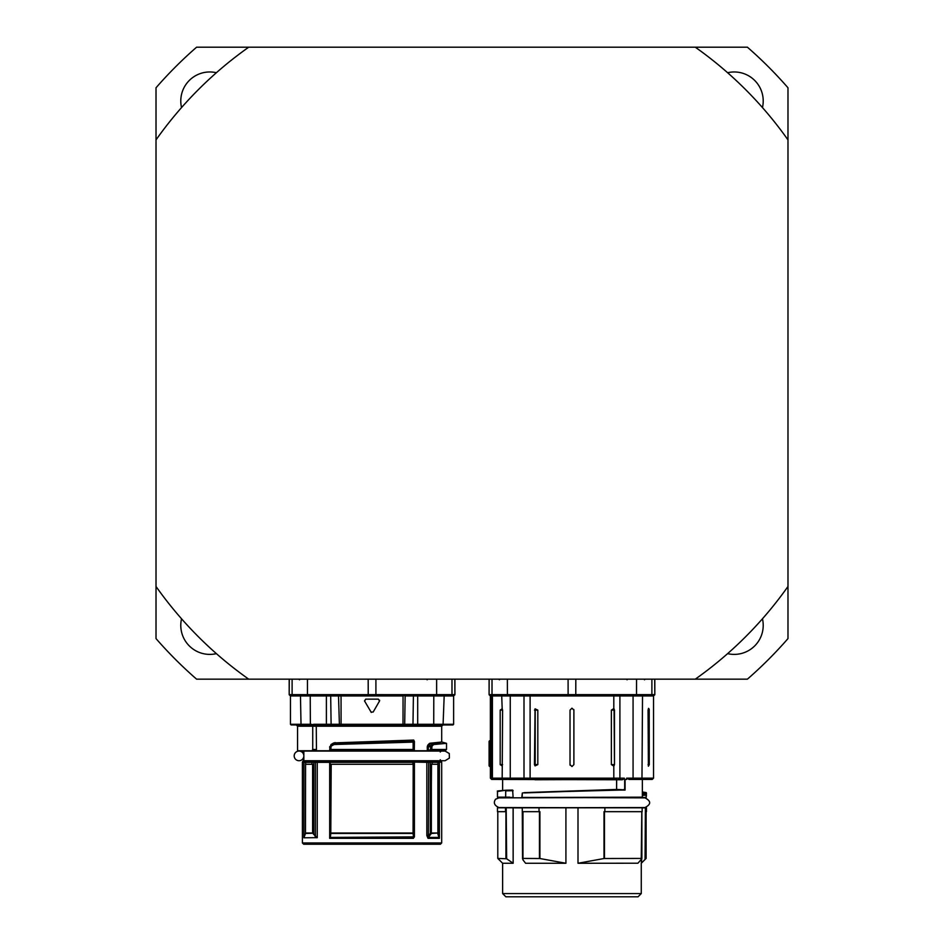 <?xml version="1.0" encoding="UTF-8"?>
<svg xmlns="http://www.w3.org/2000/svg" width="944" height="944" viewBox="0 0 944 944"><rect width="100%" height="100%" fill="white"/><g stroke="black" fill="none" stroke-linecap="round" stroke-linejoin="round"><path stroke-width="1.42" d="M156.02 586.472L156.02 638.592A419.16 419.16 0 0 0 196.588 679.161L248.709 679.161A386.91 386.91 0 0 1 156.02 586.472L156.02 139.889A386.91 386.91 0 0 1 248.709 47.2L196.588 47.2A419.16 419.16 0 0 0 156.02 87.768L156.02 139.889M216.388 653.637A29.016 29.016 0 0 1 181.543 618.792M181.543 107.569A29.016 29.016 0 0 1 216.388 72.723M787.98 139.889L787.98 87.768A419.16 419.16 0 0 0 747.412 47.2L695.291 47.2A386.91 386.91 0 0 1 787.98 139.889L787.98 586.472A386.91 386.91 0 0 1 695.291 679.161L747.412 679.161A419.16 419.16 0 0 0 787.98 638.592L787.98 586.472M727.612 72.723A29.016 29.016 0 0 1 762.457 107.569M762.457 618.792A29.016 29.016 0 0 1 727.612 653.637M695.291 679.161L248.709 679.161M248.709 47.2L695.291 47.2M294.186 755.896A4.838 4.838 0 0 1 301.431 751.707A4.838 4.838 0 0 1 301.431 760.085A4.838 4.838 0 0 1 294.186 755.896M327.072 724.945L313.821 724.945L313.632 724.296L312.665 725.228L452.978 724.945L453.627 724.296L313.632 724.296M304.051 724.945L291.118 724.945L311.249 724.945L311.142 724.296L290.469 724.296L291.118 724.945M312.535 724.567L311.142 724.296M312.051 724.945L312.653 725.193M421.756 724.945L420.941 725.594M422.204 724.945L316.252 724.945L316.452 749.453L315.685 750.74L331.663 750.74L330.176 749.453L330.907 745.618A1.286 0.696 60.4 0 0 331.014 744.509L330.176 746.751A2446.824 213.25 90 0 1 330.66 746.645L331.309 745.536L330.66 749.453L331.91 750.74L330.943 749.453L330.943 746.645M312.665 725.228L312.735 726.231L441.686 726.231L441.698 742.031L429.862 743.247L430.405 743.896L441.119 742.291M299.508 695.28L339.628 695.28L339.592 694.642L307.461 694.642L307.484 695.28L418.31 695.28M371.346 695.28L374.249 695.28M436.635 679.161L436.635 694.642L404.504 694.642L404.469 695.28L454.182 695.28A0.649 0.649 -90 0 0 454.819 694.642L436.635 694.642L436.6 695.28L454.182 695.28M307.461 679.161L307.461 694.642L289.277 694.642A0.649 0.649 90 0 0 289.914 695.28L307.484 695.28M404.504 694.642L403.112 694.666L403.053 695.929L405.601 695.28M330.258 695.28L330.683 695.929L341.044 695.929L340.985 694.666L339.592 694.642M379.653 700.259L379.582 700.896M373.163 712.047L370.933 712.047L373.163 712.047L379.488 701.085L378.379 699.15L365.717 699.15L364.514 700.896M371.287 712.437L364.596 701.085L365.717 699.15M433.685 744.545L446.524 743.329L446.524 749.453L431.762 749.453L431.951 746.267A101.928 41.005 -21.1 0 0 433.497 744.639L432.753 744.096A101.539 41.099 158.7 0 1 431.219 745.713A12775.553 9782.035 86.7 0 1 428.517 745.713A96.807 39.247 -21.3 0 0 430.063 744.084L430.405 743.896A11575.741 8326.965 60.5 0 0 433.143 743.907L441.686 741.984L446.524 743.329M429.862 743.247L429.319 743.53L430.063 744.084A12284.26 9149.342 -110.3 0 0 432.753 744.096L433.497 744.639M429.319 743.53A96.406 39.341 158.5 0 1 427.785 745.158L428.163 746.81A12564.133 9624.682 -90 0 0 430.83 746.81L430.334 750.091L430.759 750.74L431.762 749.453L430.83 749.453M427.785 745.158L427.243 746.81L428.163 746.81L428.529 750.74L445.238 750.74L412.87 750.74A0.649 0.637 -90 0 0 413.507 750.091L413.437 742.09A2598.148 226.442 90 0 0 413.767 742.055A0.649 0.637 -102.1 0 0 413.106 741.418A2605.912 226.584 -89.5 0 1 412.776 741.477A0.649 0.637 78.8 0 1 413.437 742.126L412.776 741.477L334.093 743.955A87.426 1.463 149.8 0 1 331.309 745.536A2488.419 217.25 -90.2 0 0 330.907 745.618A82.541 1.204 -30.1 0 0 333.716 744.025A1.286 0.637 60.3 0 0 333.763 742.916A81.42 1.204 149.4 0 1 331.014 744.509M427.243 746.81L427.337 750.74L428.529 750.74M431.951 746.267L431.219 745.713L430.83 746.81L431.762 746.81M329.68 746.751L330.046 750.74M414.416 741.524L413.909 750.091L413.118 750.74L414.298 750.74L414.416 741.524L413.732 740.072L333.763 742.916M414.298 750.74L427.337 750.74M311.968 750.74L297.561 750.74L297.561 726.231L312.735 726.231L312.735 749.453L311.968 750.74L315.685 750.74M331.285 746.09A87.993 1.475 -30 0 0 334.093 744.509L334.093 743.955A2645.135 231.174 89.1 0 0 333.716 744.025L413.106 741.418L413.732 740.072L413.767 742.055M334.093 744.509L413.153 742.126L413.118 750.74M334.424 744.415L334.742 743.766M334.613 743.778A1.286 0.684 88 0 0 335.073 742.539M331.663 750.74L412.87 750.74M313.396 834.083L315.414 835.983L313.786 833.847L313.786 762.351A1.286 0.826 -90 0 0 312.96 761.053L306.859 761.053A1.286 1.145 90 0 0 305.714 762.351L305.573 764.286L305.714 762.351L311.921 762.351A1.286 1.038 -90 0 1 312.96 761.053L316.11 761.053L312.96 761.053M312.995 833.245L305.478 833.469L303.921 837.788L303.921 762.091L305.573 762.351A1.286 1.286 90 0 1 306.859 761.053L305.773 761.053A1.286 1.286 90 0 0 304.487 762.351M312.842 833.009L312.842 764.286L311.921 764.286L311.921 762.351L315.414 762.351L315.414 835.983L317.267 837.658L303.897 837.8L303.897 762.091A1.286 1.263 -90 0 1 304.605 760.923L303.13 760.923L303.85 759.767L303.85 752.026L302.564 750.74M315.025 836.207L316.924 837.8M316.181 762.351L330.636 762.351A1.286 1.286 -90 0 1 331.91 761.053L331.497 761.053A1.286 1.286 90 0 0 330.211 762.351L330.176 762.351A1.286 1.286 131.8 0 1 331.391 761.053L316.11 761.053L316.181 762.351L315.414 762.351A1.286 0.826 -90 0 0 314.588 761.053M439.338 838.107L438.913 837.422A0.649 0.625 -22.3 0 0 439.125 836.962L437.969 833.009A0.649 0.602 167.1 0 1 437.733 833.469L438.913 837.422L428.34 837.422L428.67 762.351L430.311 762.351L430.311 833.375L431.349 833.009L431.349 764.286L432.175 764.286L432.175 762.351L430.311 762.351A1.286 0.826 90 0 1 432.175 762.351L437.768 762.351A1.286 1.133 -90 0 0 436.624 761.053L412.705 761.053A5.086 2.077 -89.5 0 1 412.599 761.053L412.174 761.053A1.286 0.708 90 0 1 412.882 762.351L412.882 764.286L330.636 764.286L330.789 833.328L330.778 764.286M331.202 764.286L330.789 833.328M330.624 833.245A342.365 29.842 90 0 1 330.176 837.127L330.365 837.352A343.474 31.435 -90.2 0 0 330.813 833.469L413.083 833.469A341.126 32.71 90.4 0 0 413.555 837.422A1.286 0.767 -90 0 0 413.33 838.331L414.416 836.88L414.416 762.091L428.67 762.351A1.286 0.826 -90 0 1 429.508 761.053M330.176 762.339L330.365 837.352M330.176 837.186L329.68 838.331L330.353 837.422L414.416 836.88M431.349 833.009L437.898 833.009L437.91 762.351L437.969 833.009L431.373 833.469A53645.868 32485.424 -75.4 0 1 428.34 837.422A1.286 1.038 -90 0 0 428.033 838.331L439.408 838.331L439.408 762.091A1.286 1.251 -90 0 0 438.7 760.923L427.951 761.053M437.237 761.053L436.624 761.053A1.286 1.286 -90 0 1 437.91 762.351L441.686 762.091L441.686 842.957L302.399 842.957L303.697 844.243L440.4 844.243L441.686 842.957M412.776 761.053L394.25 761.053M307.473 761.053L306.458 761.053M305.573 764.286L305.478 833.469M304.605 760.923L306.859 761.053M430.971 833.351L431.514 764.286M427.915 762.351L427.974 761.053L437.638 761.053A1.286 1.286 -90 0 1 438.913 762.351M439.125 836.962L439.373 762.103A1.286 1.286 -133.1 0 0 438.606 760.935M430.311 833.375A58078.042 44490.366 90 0 1 428.67 835.499L426.83 835.499L428.033 838.331M437.768 764.286L432.175 764.286M412.882 764.286L413.46 762.351L331.202 762.351A1.286 0.708 -90 0 1 331.91 761.053L412.174 761.053A1.286 1.286 90 0 1 413.46 762.351L413.885 762.351A1.286 1.286 -90 0 0 412.599 761.053M413.968 760.923A1.286 0.779 -90 0 1 414.416 762.091L413.909 762.339A1.286 1.286 -131.8 0 0 412.705 761.053M311.921 764.286L305.714 764.286M304.664 760.935A1.286 1.286 124.3 0 0 303.921 762.091L302.399 762.091L302.399 842.957M413.189 764.286L413.083 833.469L413.472 764.286M614.214 896.8L630.958 896.8M557.255 896.8L529.69 896.8M587.97 896.8L586.047 896.8M641.271 893.579L502.633 893.579L505.854 896.8L638.05 896.8L641.271 893.579L641.271 863.264L646.109 858.426L646.109 811.675L646.109 858.426L645.047 859.477A4802.234 4729.346 90 0 1 641.389 863.111L641.389 859.288M522.988 859.901L522.964 858.426L522.988 859.901A10633.676 8145.87 90 0 0 525.584 863.264L565.916 863.264L539.909 858.521L539.909 811.675L539.024 811.675L539.024 807.804L539.024 811.675M513.147 807.922L513.147 863.264L513.111 807.922M502.633 893.579L502.633 863.264L513.147 863.264M539.024 807.804L604.88 807.804L604.88 811.675L603.995 811.675L603.995 858.521L641.802 858.426L641.271 863.264M603.995 858.521L577.999 863.264L637.92 863.217A4762.433 4124.56 90 0 0 641.236 859.477L641.802 811.675M642.156 807.922L645.366 807.804L645.366 811.675L646.439 811.675L646.428 807.804L645.366 807.804M502.633 863.264L497.795 858.426L506.645 858.769L506.196 807.804L522.28 807.922M498.951 807.804L644.988 807.545C651.23 804.323 651.23 801.102 644.964 797.869L522.044 797.409M522.528 858.816L522.28 807.804L538.552 807.804M506.645 858.769L513.111 863.217M505.488 811.675L497.476 811.675L497.476 807.804L505.488 807.804L505.488 811.675L506.196 811.675M506.196 807.804L505.488 807.804M642.333 797.409L646.156 797.491L646.428 795.072L646.156 797.491M509.748 797.409L513.111 797.409L512.639 790.069L513.111 797.409M509.713 797.173L497.476 797.173L507.553 797.491M624.562 789.833L616.798 789.432A5.275 5.263 90 0 0 616.668 789.432L530.386 792.405M626.639 778.151L626.639 779.437L624.421 779.437L624.338 778.175L619.901 778.151L619.901 695.929L633.07 695.929L633.07 778.151L626.639 778.151L629.105 779.437L642.368 779.437L642.357 797.173L522.327 797.491L642.215 797.491M522.115 797.173L522.362 793.007M521.867 796.842L522.303 793.043L524.746 792.606L619.807 790.081A2.926 2.242 -86.5 0 1 619.866 790.081L625.081 790.081L625.081 779.437M524.545 792.925L616.703 789.75A5.133 5.121 -90 0 1 616.821 789.75L616.798 789.432M616.668 789.432L616.703 789.75A56288.242 3092.957 176.2 0 1 619.583 789.75L619.807 790.081M624.055 789.75L619.866 790.081M535 779.756L616.644 779.437L616.609 789.432L616.609 779.756L493.311 779.437L622.238 779.756L624.338 778.175M497.476 797.173L497.476 791.509L505.724 790.234L497.889 791.296M505.736 790.222L512.651 790.069A2535.997 2384.709 87.4 0 1 505.748 790.222L505.665 797.173L505.713 790.234C491.364 791.461 500.426 790.871 497.476 791.509M620.715 778.151L619.783 779.437L620.928 778.175M492.733 779.437L491.671 779.437L492.733 779.437A1.286 1.286 -90 0 1 491.446 778.151L490.373 778.151L491.671 779.437M629.105 779.437L652.233 779.437L642.368 779.437L642.368 797.243M646.428 795.072L646.109 793.656L646.156 795.072L642.368 795.462M646.428 793.928L646.062 792.547L646.109 793.656L642.368 794.034M646.439 793.68L646.38 792.866L646.109 793.408A15384.156 7692.078 -0 0 1 642.368 793.397M620.715 778.21L619.925 779.425M604.88 811.675L604.88 807.804M605.352 807.804L642.156 807.804L642.156 811.675L605.352 811.675M522.716 811.675L538.552 811.675M645.366 811.675L645.047 859.477M522.964 811.675L522.964 858.426L539.909 858.521M627.087 695.28L614.131 695.28L613.801 695.929L619.901 695.929A0.649 0.637 90 0 1 620.538 695.28M492.013 679.161L492.013 694.642A0.649 0.649 -90 0 0 492.65 695.28L654.086 695.28A0.649 0.649 -90 0 0 654.723 694.642L489.181 694.642A0.649 0.649 90 0 0 489.783 695.28L516.816 695.28M490.373 740.745L490.373 695.929L489.735 695.28L491.741 695.929L492.414 695.929L491.966 695.28M490.951 695.268A0.649 0.649 -85.7 0 1 491.446 695.893L491.741 695.929M502.184 765.973L500.178 764.605L500.178 710.112L502.184 708.743L502.597 710.112L502.184 778.151L491.446 778.151L491.446 695.893L490.396 695.929A0.649 0.649 -104.3 0 0 489.783 695.28L489.086 694.642L489.086 679.161M648.386 766.198L648.056 710.112L648.54 708.342L649.201 709.192L649.271 764.605L648.398 766.233M613.801 708.602L614.485 710.112L614.485 764.605L613.801 766.115L611.37 764.605L611.37 710.112L613.801 708.602L613.801 695.929L530.103 695.929L529.773 695.28M570.023 764.605L570.023 710.112L571.958 708.177L573.893 710.112L573.893 764.605L571.958 766.54L570.023 764.605A1.935 1.935 0 0 0 570.117 765.23M535.059 765.891L534.457 764.605L535.059 708.826L537.82 710.112L537.82 764.605L535.059 765.891A2.608 1.145 -90 0 0 535.201 764.605L537.82 764.605M636.539 679.161L636.516 695.28L654.086 695.28M489.735 740.745L489.204 743.176A3076.201 2840.638 178.3 0 0 489.086 765.1L489.735 765.348A3079.293 2844.012 -2 0 1 489.865 743.424L489.83 740.745L490.467 740.745L490.514 743.424A3082.372 2847.482 178.1 0 0 490.384 765.348L490.373 778.151M611.37 764.605L614.072 764.605A2.513 1.263 -90 0 0 614.178 765.655M614.485 710.112L614.072 710.112A2.513 1.263 90 0 1 614.178 709.062M537.82 710.112L535.201 710.112A2.608 1.145 90 0 0 535.059 708.826M573.893 710.112A1.935 1.935 0 0 0 573.787 709.487M301.03 724.945L300.463 695.929L330.683 695.929L331.12 724.945L327.037 724.945A0.649 0.649 -90 0 1 326.4 724.296L326.4 695.929A0.649 0.649 -90 0 0 325.751 695.28M310.375 724.945L310.222 695.28M339.415 724.945L338.495 695.28M341.091 724.945L341.044 695.929L403.053 695.929L403.005 724.945L341.091 724.945M404.681 724.945L405.141 695.929L413.401 695.929L413.838 695.28M417.059 724.945A0.649 0.649 -90 0 0 417.696 724.296L417.696 695.929L433.792 695.929L433.721 724.945L412.976 724.945L413.401 695.929L417.673 695.929M443.066 724.945L444.199 695.28M290.469 724.296L290.469 695.929L300.463 695.929L299.897 695.28M451.35 695.28A0.649 0.649 -90 0 0 451.987 694.642L451.987 679.161M454.914 679.161L454.914 694.642L454.819 679.161M375.877 695.28L375.913 694.642L340.985 694.666M292.109 679.161L292.109 694.642A0.649 0.649 90 0 0 292.746 695.28M289.277 679.161L289.183 694.642L290.469 695.929M368.219 695.28L368.184 679.161M403.112 694.666L375.913 694.642L375.913 679.161M417.696 695.929A0.649 0.649 90 0 1 418.345 695.28M454.914 694.642L453.627 695.929L433.792 695.929L433.874 695.28M427.243 750.091L430.334 750.091M413.507 750.091L414.416 750.091M329.68 749.453L413.437 749.453M312.606 764.286L312.606 833.009L305.514 833.009M317.267 837.658L317.267 762.091A1.286 1.015 -90 0 1 317.833 760.923M330.636 833.009L413.472 833.009A347.545 30.291 -90 0 0 413.909 836.88L413.909 762.339M330.117 760.923A1.286 0.779 -90 0 0 329.68 762.091L329.68 838.331L413.33 838.331M440.246 759.767L440.966 760.923L438.7 760.923M426.263 760.923A1.286 1.015 90 0 1 426.83 762.091L426.83 835.499M316.452 749.453L312.735 749.453M565.916 863.264L565.916 807.922M577.999 863.264L577.999 807.922M624.68 779.437L624.68 789.585L624.031 789.432M618.91 789.75L619.653 789.75A3.221 2.466 93.1 0 0 619.583 789.75L524.746 792.606M622.238 779.756L624.421 778.658M505.842 790.871A2506.355 2356.849 -90 0 0 513.111 790.694M646.109 797.491L646.251 792.606L642.368 791.969L646.062 792.547M539.449 811.675L539.449 858.426M505.937 811.675L505.937 858.426M604.455 858.426L604.455 811.675M633.188 695.28L633.07 695.929L653.531 695.929L654.817 694.642L654.723 679.161M642.522 695.28L641.979 778.151L633.07 778.151L632.858 779.437M523.365 695.28A0.649 0.637 90 0 1 524.003 695.929L530.103 695.929L530.103 778.151L510.256 778.151L510.256 695.929L524.003 695.929A0.649 0.637 90 0 0 523.365 695.28M493.311 779.437A1.286 0.897 -90 0 1 492.414 778.151L492.414 695.929L510.256 695.929L510.161 695.28M502.184 708.743L501.701 695.28M653.531 695.929L653.531 778.151L641.979 778.151A1.286 1.109 90 0 1 640.87 779.437M613.801 766.115L613.801 778.151L530.103 778.151A1.286 0.661 -90 0 0 530.764 779.437M618.627 779.437A1.286 1.274 -90 0 0 619.901 778.151L613.801 778.151A1.286 0.661 -90 0 1 613.14 779.437M524.003 695.929L524.003 778.151A1.286 1.274 -90 0 0 525.277 779.437A1.286 1.274 -90 0 1 524.003 778.151M510.421 779.437L510.256 778.151L502.184 778.151A1.286 0.979 -90 0 0 503.164 779.437M507.4 695.28L507.365 679.161M489.181 679.161L489.086 694.642M568.123 695.28L568.087 679.161M575.781 695.28L575.816 679.161M651.254 695.28A0.649 0.649 -90 0 0 651.891 694.642L651.891 679.161M611.37 710.112L614.072 710.112L614.485 764.605M502.597 764.605L500.178 764.605M534.457 764.605L535.201 764.605L535.201 710.112L534.457 710.112M649.271 764.605L648.056 764.605M649.271 710.112L648.056 710.112M502.597 710.112L500.178 710.112M490.514 743.424L489.865 743.424L489.83 740.745A0.649 0.649 90 0 0 489.181 741.394M489.865 743.424L489.204 743.176M490.384 765.348L489.735 766.54L489.086 765.891L489.086 741.394M489.735 765.584L490.373 766.54M299.012 751.058L445.072 751.058L449.273 753.501L449.391 758.091L445.072 760.734L303.413 760.734M440.683 760.734L445.072 760.734M297.561 726.231L296.274 724.945M299.508 679.81L298.859 679.161M427.184 679.81L426.535 679.161M289.183 679.161L289.183 694.642M453.627 695.929L453.627 724.296M441.096 742.303L441.698 742.031M440.966 760.923L441.686 762.091M331.497 761.053L441.532 761.053M303.13 760.923L302.399 762.091M446.524 749.453L445.238 750.74M441.686 726.231L442.984 724.945M440.246 752.026L441.532 750.74M644.964 807.804L498.951 807.545M644.964 797.491L498.928 797.869L495.588 799.214C493.216 802.695 494.326 805.48 498.928 807.545M502.633 790.435L502.633 779.756M642.156 807.804L642.156 811.675M522.28 807.804L522.28 811.675M497.795 858.426L497.795 811.675M641.873 811.675L641.873 858.509M499.411 679.81L498.762 679.161M627.087 679.81L626.438 679.161M644.492 679.81L645.141 679.161M653.531 778.151L652.233 779.437M646.439 811.675L646.439 807.804M654.817 694.642L654.817 679.161"/></g></svg>
